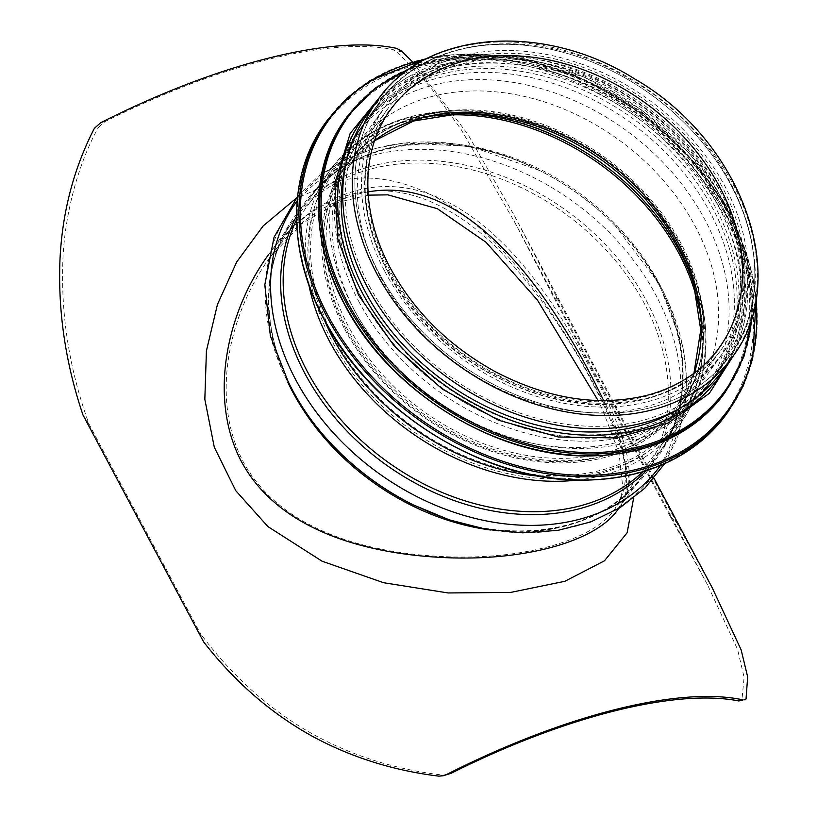 <?xml version="1.0" encoding="UTF-8"?>
<svg xmlns="http://www.w3.org/2000/svg" width="817" height="817" viewBox="0 0 817 817"><rect width="100%" height="100%" fill="white"/><g stroke="black" fill="none" stroke-linecap="round" stroke-linejoin="round"><path stroke-width="0.61" stroke-dasharray="4.08 3.06" d="M368.007 191.924C329.2 199.123 296.5 220.978 269.886 257.488L269.835 257.559C228.597 314.024 210.112 398.89 243.272 461.819C280.874 531.397 370.632 554.733 452.843 556.959C528.67 558.757 594.776 539.138 614.925 508.868L614.935 508.858C632.266 484.154 628.518 448.084 603.692 400.657M401.576 51.134L397.46 52.165L392.456 49.459A338.115 117.301 152 0 0 104.923 121.682L98.5 127.268L94.394 128.3M82.987 415.036L88.982 423.982C69.629 370.418 60.907 316.302 62.838 261.644C64.349 216.515 77.492 164.605 98.5 127.268M88.982 423.982L200.349 633.451L203.596 641.856M438.862 776.15L442.967 775.119C396.725 769.737 353.935 756.409 314.586 735.116C270.652 710.77 232.569 676.874 200.349 633.451M442.967 775.119L447.256 774.741M740.784 701.006L746.044 698.984M712.179 587.689L676.803 522.992L669.715 515.547L707.461 584.717L737.577 649.413L744.103 677.313L741.938 700.016M669.715 515.547L558.338 306.089L556.193 296.163L676.803 522.992M397.46 52.165L430.008 86.571L461.074 129.382L514.271 221.397L558.338 306.089M618.05 509.277L623.565 499.218C626.292 492.58 627.211 484.083 626.312 473.737C624.168 452.189 613.353 422.798 593.877 385.573C568.52 335.399 536.81 290.127 498.758 249.767C476.801 227.565 453.343 211.205 428.353 200.686C402.444 190.198 376.913 188.043 351.77 194.242C338.769 197.52 326.238 203.014 314.157 210.725C296.898 221.907 281.671 236.562 268.487 254.7C292.67 221.397 322.255 199.951 357.233 190.33C442.263 168.516 518.009 243.926 568.928 330.681C618.091 414.638 645.961 473.37 618.071 509.236M633.624 498.125L619.276 438.331C596.083 381.1 550.035 300.288 499.636 247.449C452.332 197.03 392.231 166.923 334.51 181.854L295.846 198.551M556.193 296.163L514.455 215.821L467.804 134.223L412.585 61.888M369.396 286.093A216.219 165.095 36.1 0 0 544.142 420.142A216.219 165.095 36.1 0 0 720.053 369.192A216.219 165.095 36.1 0 0 642.458 108.457A216.219 165.095 36.1 0 0 370.479 114.635A216.219 165.095 36.1 0 0 369.396 286.093M722.299 370.826A218.987 167.209 36.1 0 0 643.704 106.741A218.987 167.209 36.1 0 0 368.242 113.001M380.63 277.249A209.019 159.591 36.1 0 0 549.545 406.825A209.019 159.591 36.1 0 0 719.603 357.58A209.019 159.591 36.1 0 0 644.593 105.526A209.019 159.591 36.1 0 0 381.672 111.5A209.019 159.591 36.1 0 0 380.63 277.249M355.354 311.951A209.019 159.591 36.1 0 0 524.279 441.537A209.019 159.591 36.1 0 0 694.327 392.283A209.019 159.591 36.1 0 0 619.317 140.228A209.019 159.591 36.1 0 0 356.406 146.202A209.019 159.591 36.1 0 0 355.354 311.951M353.281 308.213A216.219 165.095 36.1 0 0 528.027 442.263A216.219 165.095 36.1 0 0 703.948 391.323A216.219 165.095 36.1 0 0 626.343 130.577A216.219 165.095 36.1 0 0 354.374 136.756A216.219 165.095 36.1 0 0 353.281 308.213M358.551 300.983A216.219 165.095 36.1 0 0 533.297 435.032A216.219 165.095 36.1 0 0 709.207 384.092A216.219 165.095 36.1 0 0 631.612 123.347A216.219 165.095 36.1 0 0 359.633 129.525A216.219 165.095 36.1 0 0 358.551 300.983M361.288 297.225A216.219 165.095 36.1 0 0 536.034 431.274A216.219 165.095 36.1 0 0 711.944 380.334A216.219 165.095 36.1 0 0 634.349 119.588A216.219 165.095 36.1 0 0 362.37 125.767A216.219 165.095 36.1 0 0 361.288 297.225M363.187 294.62A216.219 165.095 36.1 0 0 537.923 428.67A216.219 165.095 36.1 0 0 713.844 377.73A216.219 165.095 36.1 0 0 636.239 116.984A216.219 165.095 36.1 0 0 364.27 123.163A216.219 165.095 36.1 0 0 363.187 294.62M681.153 407.499A216.219 165.095 36.1 0 0 715.947 374.829A216.219 165.095 36.1 0 0 638.353 114.094A216.219 165.095 36.1 0 0 366.373 120.273A216.219 165.095 36.1 0 0 345.969 163.41M378.976 272.929A216.219 165.095 36.1 0 0 553.722 406.978A216.219 165.095 36.1 0 0 729.642 356.038A216.219 165.095 36.1 0 0 652.037 95.293A216.219 165.095 36.1 0 0 380.068 101.471A216.219 165.095 36.1 0 0 378.976 272.929A216.219 165.095 36.1 0 0 553.722 406.978A216.219 165.095 36.1 0 0 729.642 356.038A216.219 165.095 36.1 0 0 652.037 95.293A216.219 165.095 36.1 0 0 380.068 101.471A216.219 165.095 36.1 0 0 378.976 272.929M434.348 115.973A213.451 162.981 36.1 0 0 332.703 171.213A213.451 162.981 36.1 0 0 331.631 340.475A213.451 162.981 36.1 0 0 504.14 472.808A213.451 162.981 36.1 0 0 677.804 422.512A213.451 162.981 36.1 0 0 699.178 308.826M490.425 529.998A216.219 165.095 36.1 0 0 643.183 474.759A216.219 165.095 36.1 0 0 565.578 214.023A216.219 165.095 36.1 0 0 293.609 220.202A216.219 165.095 36.1 0 0 287.921 382.53M392.456 49.459L396.725 48.387M100.654 122.754L104.923 121.682M618.51 508.644L643.183 474.759C601.128 535.738 499.381 549.392 411.952 504.212A217.485 166.065 36.1 0 0 670.818 397.46A217.485 166.065 36.1 0 0 423.165 160.173A217.485 166.065 36.1 0 0 292.833 390.077A217.485 166.065 36.1 0 0 336.553 449.309C318.773 431.11 304.22 411.411 292.905 390.189C260.47 330.15 261.083 263.83 293.609 220.202L268.936 254.087M413.371 504.916L413.371 504.916A224.767 171.621 36.1 0 0 680.888 394.591A224.767 171.621 36.1 0 0 424.952 149.368A224.767 171.621 36.1 0 0 290.26 386.962M660.504 465.476A224.767 171.621 36.1 0 0 616.089 226.534L616.089 226.534A224.767 171.621 36.1 0 0 538.168 169.793L538.168 169.793A224.767 171.621 36.1 0 0 297.122 200.859M646.104 470.776A217.485 166.065 36.1 0 0 614.976 225.41L614.976 225.41A217.485 166.065 36.1 0 0 539.577 170.508L539.577 170.508A217.485 166.065 36.1 0 0 296.51 216.199M642.734 471.817A216.219 165.095 36.1 0 0 657.93 454.518A216.219 165.095 36.1 0 0 580.325 193.772A216.219 165.095 36.1 0 0 308.356 199.951A216.219 165.095 36.1 0 0 296.551 219.722M577.078 480.11A216.219 165.095 36.1 0 0 680.04 424.146A216.219 165.095 36.1 0 0 602.435 163.41A216.219 165.095 36.1 0 0 330.466 169.589A216.219 165.095 36.1 0 0 308.806 284.755M538.863 476.137A214.646 163.89 36.1 0 0 698.198 289.126A214.646 163.89 36.1 0 0 453.394 110.857A214.646 163.89 36.1 0 0 324.318 319.907M344.641 328.975A206.476 157.661 36.1 0 0 584.89 461.319A206.476 157.661 36.1 0 0 696.125 282.202A206.476 157.661 36.1 0 0 460.625 110.704A206.476 157.661 36.1 0 0 344.641 328.975M346.367 327.321A205.69 157.058 36.1 0 0 512.606 454.844A205.69 157.058 36.1 0 0 679.958 406.376A205.69 157.058 36.1 0 0 606.132 158.335A205.69 157.058 36.1 0 0 347.399 164.217A205.69 157.058 36.1 0 0 346.367 327.321M387.544 270.784A205.69 157.058 36.1 0 0 553.773 398.308A205.69 157.058 36.1 0 0 721.125 349.839A205.69 157.058 36.1 0 0 647.309 101.788A205.69 157.058 36.1 0 0 388.575 107.67A205.69 157.058 36.1 0 0 387.544 270.784M731.879 357.662A218.987 167.209 36.1 0 0 653.283 93.587A218.987 167.209 36.1 0 0 377.822 99.837M374.666 140.493A202.922 154.944 36.1 0 0 349.645 165.841L390.812 109.304A202.922 154.944 36.1 0 0 389.791 270.213A202.922 154.944 36.1 0 0 553.793 396.02A202.922 154.944 36.1 0 0 718.889 348.205L677.712 404.752A202.922 154.944 36.1 0 0 694.154 373.155M374.584 140.749L349.645 165.841A202.922 154.944 36.1 0 0 348.624 326.759A202.922 154.944 36.1 0 0 512.616 452.567A202.922 154.944 36.1 0 0 677.712 404.752L693.939 373.308M457.122 113.583A212.267 162.072 36.1 0 0 453.455 113.624L460.686 113.481A204.107 155.843 36.1 0 0 346.03 329.231A204.107 155.843 36.1 0 0 583.522 460.053A204.107 155.843 36.1 0 0 693.47 282.999L695.553 289.923A212.267 162.072 36.1 0 0 694.46 286.42M269.835 257.559L332.703 171.213C360.654 134.57 400.902 115.371 453.455 113.624A212.267 162.072 36.1 0 0 334.214 338.003A212.267 162.072 36.1 0 0 581.204 474.064A212.267 162.072 36.1 0 0 695.553 289.923C710.014 340.475 704.101 384.664 677.804 422.512L614.925 508.858L620.103 499.575L622.932 488.556L619 452.843L603.13 411.165L598.105 400.565M384.838 271.458A209.019 159.591 36.1 0 0 719.563 357.295A209.019 159.591 36.1 0 0 560.156 57.507A209.019 159.591 36.1 0 0 384.838 271.458M324.706 319.651A246.693 188.359 36.1 0 0 719.767 420.959A246.693 188.359 36.1 0 0 531.632 67.127A246.693 188.359 36.1 0 0 324.706 319.651M726.109 414.536A247.796 189.207 36.1 0 0 637.168 115.718A247.796 189.207 36.1 0 0 325.472 122.795M728.447 411.329A247.796 189.207 36.1 0 0 639.507 112.501A247.796 189.207 36.1 0 0 327.811 119.588M755.899 299.747A246.754 188.41 36.1 0 0 425.575 59.202M345.029 304.384A232.845 177.789 36.1 0 0 717.908 400.003A232.845 177.789 36.1 0 0 540.333 66.034A232.845 177.789 36.1 0 0 345.029 304.384M723.964 393.947A233.948 178.637 36.1 0 0 639.997 111.827A233.948 178.637 36.1 0 0 345.724 118.516M725.261 392.16A233.948 178.637 36.1 0 0 641.304 110.04A233.948 178.637 36.1 0 0 347.031 116.729M751.354 318.783A232.947 177.861 36.1 0 0 641.263 110.081A232.947 177.861 36.1 0 0 408.847 69.374M360.031 295.417A220.1 168.057 36.1 0 0 712.495 385.808A220.1 168.057 36.1 0 0 544.643 70.119A220.1 168.057 36.1 0 0 360.031 295.417M728.1 362.85A220.1 168.057 36.1 0 0 640.089 111.704A220.1 168.057 36.1 0 0 374.053 105.025M368.222 195.151L338.759 202.136L301.534 223.868L269.886 257.488M514.271 221.397L707.461 584.717M514.455 215.821L653.988 478.251M297.551 196.458L318.507 176.115L343.661 160.183L372.256 149.062L403.506 143.016L470.643 146.427L539.577 170.508C452.148 125.318 350.411 138.972 308.356 199.951L330.466 169.589C359.041 132.18 400.013 112.603 453.394 110.857L460.625 110.704C410.706 112.511 372.971 130.342 347.399 164.217L388.575 107.67C357.632 149.184 357.06 212.267 387.912 269.385C410.808 311.471 444.244 345.325 488.229 370.938C543.254 401.198 596.379 410.226 647.615 398.042C679.111 389.658 703.611 373.583 721.125 349.839L679.958 406.376C704.336 371.653 709.728 330.252 696.125 282.202L698.198 289.126C712.924 340.464 706.868 385.471 680.04 424.146L657.93 454.518C703.049 395.775 684.82 294.753 614.976 225.41L659.053 283.632L682.91 346.479L686.74 378.077L684.942 408.704L677.487 437.524L664.568 463.719M720.053 369.192L729.642 356.038C790.468 278.771 737.894 138.053 627.752 78.034C538.495 24.643 426.229 34.62 380.068 101.471L370.479 114.635M387.626 271.755C432.428 361.043 552.956 422.501 639.925 400.197C707.062 385.246 745.267 329.384 740.222 266.812C735.841 214.779 710.923 167.505 665.457 125.011C624.004 88.328 577.854 66.739 527.006 60.244C482.939 55.617 445.694 63.93 415.281 85.172C394.049 100.501 379.374 120.61 371.245 145.487C359.174 185.05 364.627 227.136 387.626 271.755M694.327 392.283L719.603 357.58M356.406 146.202L381.672 111.5M756.246 297.541L744.195 246.805L719.685 197.152L684.156 151.441L639.65 112.286L588.73 81.945L534.318 62.174L479.548 54.096L427.567 58.191M703.948 391.323L709.207 384.092M354.374 136.756L359.633 129.525M752.222 315.893L747.361 260.848L725.966 205.322L689.722 153.637L641.457 109.825L584.952 77.339L524.626 58.701L465.22 55.393L411.329 67.658M711.944 380.334L713.844 377.73M362.37 125.767L364.27 123.163M736.168 351.412L744.307 322.276L746.37 290.995L742.316 258.499L732.267 225.747L695.594 163.298L640.691 110.918L573.973 74.725L503.272 58.987L469.009 59.467L436.829 65.585L407.693 77.145L382.468 93.843M715.947 374.829L729.642 356.038M366.373 120.273L380.068 101.471"/><path stroke-width="1.23" d="M603.692 400.657C556.724 302.995 471.858 173.398 368.007 191.924M443.08 775.793L451.341 773.199A338.115 117.301 -28 0 1 738.874 700.976L743.143 699.903A340.883 118.261 152 0 0 447.073 774.271L443.08 775.793L438.862 776.15C393.58 770.605 351.688 757.461 313.187 736.73C271.561 713.864 235.03 682.246 203.596 641.856L82.987 415.036C65.646 363.677 57.966 312.155 59.947 260.46C62.092 212.828 73.581 168.772 94.394 128.3L100.654 122.754A340.883 118.261 152 0 1 396.725 48.387L401.576 51.134L412.585 61.888M618.255 508.991L618.05 509.277C597.666 539.884 530.693 559.747 453.874 557.94C370.581 555.693 279.608 532.235 241.485 461.707C207.886 397.971 226.779 311.88 268.487 254.7L268.487 254.69M295.846 198.551L263.135 225.962L236.664 262.043L217.475 304.363L206.425 350.81L204.832 399.309L214.289 447.205L235.796 490.731L267.915 526.587L322.061 561.197L383.571 582.715L448.094 592.958L510.727 592.407L564.874 581.285L604.478 560.799L627.129 532.745L633.624 498.125M653.988 478.251L712.179 587.689L741.152 649.903L747.657 676.885L746.044 698.984L744.961 699.955M377.822 99.837L368.242 113.001A218.987 167.209 36.1 0 0 367.139 286.655A218.987 167.209 36.1 0 0 544.122 422.43A218.987 167.209 36.1 0 0 722.299 370.826L731.879 357.662C792.48 280.211 742.724 141.361 634.993 79.096C543.979 21.518 426.035 29.994 377.822 99.837A218.987 167.209 36.1 0 0 376.729 273.501A218.987 167.209 36.1 0 0 553.712 409.266A218.987 167.209 36.1 0 0 731.879 357.662M345.969 163.41A216.219 165.095 36.1 0 0 365.291 291.73A216.219 165.095 36.1 0 0 681.153 407.499M699.178 308.826A213.451 162.981 36.1 0 0 434.348 115.973M287.921 382.53A216.219 165.095 36.1 0 0 292.527 391.66A216.219 165.095 36.1 0 0 490.425 529.998M451.341 773.199L447.073 774.271M743.143 699.903L738.874 700.976M290.26 386.962A224.767 171.621 36.1 0 0 335.45 448.176L336.553 449.309A217.485 166.065 36.1 0 0 411.952 504.212L413.371 504.916A224.767 171.621 36.1 0 1 335.45 448.176L335.45 448.176C317.027 429.344 301.912 408.857 290.106 386.737L270.366 335.848L264.81 284.837L274.032 237.216L297.551 196.458M297.122 200.859A224.767 171.621 36.1 0 0 295.631 379.599A224.767 171.621 36.1 0 0 477.649 519.03A224.767 171.621 36.1 0 0 660.504 465.476M296.51 216.199A217.485 166.065 36.1 0 0 304.894 373.512A217.485 166.065 36.1 0 0 646.104 470.776M296.551 219.722A216.219 165.095 36.1 0 0 307.263 371.408A216.219 165.095 36.1 0 0 642.734 471.817M308.806 284.755A216.219 165.095 36.1 0 0 329.384 341.046A216.219 165.095 36.1 0 0 577.078 480.11M324.318 319.907A214.646 163.89 36.1 0 0 332.825 337.748A214.646 163.89 36.1 0 0 538.863 476.137M718.889 348.205A202.922 154.944 36.1 0 0 646.063 103.504A202.922 154.944 36.1 0 0 390.812 109.304C360.593 149.817 359.919 211.715 390.352 268.088C414.127 311.655 449.074 346.183 495.204 371.643C547.993 399.084 598.565 406.989 646.921 395.367C677.814 387.125 701.803 371.398 718.889 348.205M694.154 373.155A202.922 154.944 36.1 0 0 604.886 160.05A202.922 154.944 36.1 0 0 374.666 140.493M693.939 373.308L700.741 329.976L693.47 282.999A204.107 155.843 36.1 0 0 460.686 113.481L413.739 120.977L374.584 140.749M694.46 286.42A212.267 162.072 36.1 0 0 457.122 113.583M324.226 319.294A247.796 189.207 36.1 0 0 524.494 472.931A247.796 189.207 36.1 0 0 726.109 414.536C693.664 457.183 646.257 479.058 583.889 480.192C484.849 482.112 371.541 412.034 324.145 319.59C286.961 250.819 287.421 173.909 325.472 122.795A247.796 189.207 36.1 0 0 324.226 319.294M325.472 122.795L327.811 119.588A247.796 189.207 36.1 0 0 326.565 316.087A247.796 189.207 36.1 0 0 526.832 469.714A247.796 189.207 36.1 0 0 728.447 411.329L743.041 386.41L752.671 358.704L756.246 297.541M425.575 59.202A246.754 188.41 36.1 0 0 327.842 315.291A246.754 188.41 36.1 0 0 594.245 475.188A246.754 188.41 36.1 0 0 755.899 299.747M344.549 304.026A233.948 178.637 36.1 0 0 533.624 449.074A233.948 178.637 36.1 0 0 723.964 393.947C693.327 434.215 648.565 454.875 589.69 455.937C496.174 457.755 389.219 391.598 344.468 304.322C309.357 239.401 309.796 166.78 345.724 118.516A233.948 178.637 36.1 0 0 344.549 304.026M345.724 118.516L347.031 116.729A233.948 178.637 36.1 0 0 345.846 302.239A233.948 178.637 36.1 0 0 534.921 447.287A233.948 178.637 36.1 0 0 725.261 392.16L743.94 356.58L752.222 315.893M408.847 69.374A232.947 177.861 36.1 0 0 347.082 301.463A232.947 177.861 36.1 0 0 581.224 452.352A232.947 177.861 36.1 0 0 751.354 318.783M374.053 105.025A220.1 168.057 36.1 0 0 362.135 292.527A220.1 168.057 36.1 0 0 550.229 431.172A220.1 168.057 36.1 0 0 728.1 362.85M598.105 400.565L537.423 300.033L485.992 242.24L437.361 208.703L387.922 194.855L368.222 195.151M618.071 509.236L618.51 508.644M664.568 463.719L644.919 488.117L620.001 507.725L590.681 521.951L557.919 530.376L522.727 532.837L486.176 529.283L449.36 519.878L413.371 504.916M726.109 414.536L728.447 411.329M427.567 58.191L370.458 80.372L347.041 98.04L327.811 119.588M723.964 393.947L725.261 392.16M411.329 67.658L375.156 88.022L347.031 116.729M382.468 93.843L350.187 133.396L334.837 183.243L337.768 238.84L358.632 295.274L394.407 346.285L442.385 389.127L498.564 420.234L558.246 436.983L616.437 437.932L668.265 422.981L709.36 393.304L736.168 351.412"/></g></svg>
